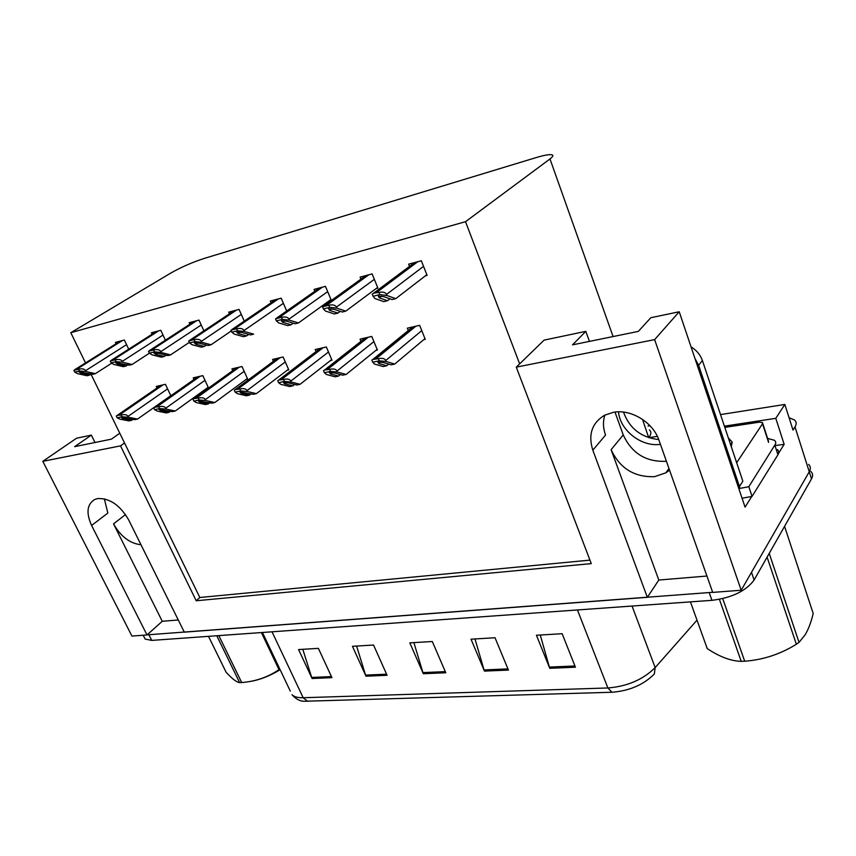 <?xml version="1.0" encoding="UTF-8"?>
<svg xmlns="http://www.w3.org/2000/svg" width="856" height="856" viewBox="0 0 856 856"><rect width="100%" height="100%" fill="white"/><g stroke="black" fill="none" stroke-linecap="round" stroke-linejoin="round"><path stroke-width="1.28" d="M178.273 619.969L162.266 621.296L113.538 523.861C120.675 536.487 129.823 543.453 140.983 544.758M666.407 461.234L666.043 461.288C646.066 462.144 631.803 453.348 623.232 434.901L614.983 412.078M706.928 576.035L658.81 580.036L611.12 449.678C619.883 468.393 634.371 477.38 654.594 476.653L665.808 472.844L669.553 470.158M42.8 461.331L120.525 445.869L196.217 600.762L591.282 563.623L516.275 367.149L654.637 339.618L741.2 590.255L712.706 592.395L658.992 440.241C653.107 422.329 631.022 408.89 613.442 412.292L604.443 415.288C591.86 423.142 587.986 434.773 592.833 450.181L647.35 597.317L184.308 632.145L128.657 519.892C120.129 505.265 109.836 498.149 97.798 498.545L94.834 499.423C87.002 504.141 85.932 512.819 91.603 525.466L147.007 634.949L131.942 636.083L42.8 461.331L76.558 438.219L91.357 435.115L74.622 446.672L111.398 439.149L119.787 433.232M91.603 525.466L107.835 513.065L104.346 498.823M604.828 415.085C602.817 421.462 603.052 428.118 605.534 435.073L592.833 450.181M776.221 445.43L784.16 444.318L778.682 453.134M751.75 496.427L745.073 507.148L679.215 311.755L650.827 317.715L638.319 331.4L572.525 344.85L585.804 331.358L544.084 340.121L519.645 363.875L465.525 221.693L549.98 158.959C552.997 156.669 553.629 155.278 551.863 154.786C549.327 154.273 544.031 155.225 535.995 157.632L204.028 258.491C192.226 262.343 181.119 267.211 170.708 273.107L70.802 332.706L85.525 362.933M642.503 419.365L648.698 437.673L657.365 436.357M724.401 426.149L775.793 418.327L784.16 444.318M648.912 437.405C651.352 434.206 651.512 431.702 649.394 429.894M775.793 418.327L784.845 404.449L720.527 414.604M649.993 425.732L648.024 426.042M789.072 417.728L794.507 419.975C796.551 421.751 796.711 424.062 794.999 426.909L793.02 430.097L784.845 404.449M654.637 339.618L679.215 311.755M794.999 426.909L809.262 471.763C810.9 468.799 810.686 466.349 808.599 464.391C810.686 466.349 810.9 468.799 809.262 471.763L741.2 590.255M162.266 621.296L147.007 634.949M658.81 580.036L647.35 597.317M91.014 374.2L199.823 597.499L589.945 560.124M95.005 442.499L91.357 435.115M589.431 341.394L585.804 331.358M465.525 221.693L70.802 332.706M516.275 367.149L519.645 363.875M199.823 597.499L196.217 600.762M120.525 445.869L124.537 442.991M425.325 275.878L427.112 275.418L421.334 260.78L408.644 264.162L409.521 266.377M376.126 288.579L377.913 288.108L372.114 273.909L360.098 277.119L360.932 279.152M286.717 310.995L281.164 298.166L270.325 301.066L271.084 302.81M244.26 321.118L239.059 309.401L228.745 312.151L229.483 313.788M203.878 330.844L198.988 320.101L189.165 322.723L189.861 324.242M165.401 340.196L160.8 330.288L151.426 332.781L152.101 334.215M329.464 300.617L331.261 300.146L325.462 286.353L314.056 289.403L314.848 291.286M128.71 349.173L124.366 340.003L115.421 342.389L116.063 343.748M423.731 339.682L425.261 339.34L419.633 325.323L407.296 328.18L408.259 330.566M375.88 350.393L377.41 350.05L371.772 336.429L360.066 339.137L360.986 341.341M287.252 370.22L288.772 369.878L283.133 356.995L272.55 359.445L273.385 361.35M246.132 379.422L247.651 379.08L242.013 366.529L231.933 368.872L232.736 370.648M206.938 388.185L208.447 387.854L202.829 375.624L193.221 377.86L193.98 379.518M330.448 360.558L331.978 360.216L326.329 346.969L315.201 349.548L316.078 351.591M170.847 395.793L165.443 384.301L156.274 386.43L157.012 387.993M712.673 592.298L147.093 634.863M810.835 471.41C812.922 473.389 813.147 475.872 811.509 478.846L809.262 471.763L751.493 572.332L754.115 580.026C745.951 591.036 731.891 597.798 711.946 600.334L151.715 640.406L145.135 639.058L144.193 637.206M611.944 692.258L304.436 701.257C299.996 701.299 295.855 699.106 292.003 694.697C294.186 696.848 297.909 697.865 303.185 697.736L607.867 687.967L611.944 692.258C629.406 690.899 643.541 684.811 654.348 673.993L655.161 667.594L697.009 620.161M811.509 478.846L754.115 580.026M312.108 678.508L298.562 649.554L318.379 648.356L331.935 677.652L312.108 678.508L311.702 677.449L331.443 676.593M484.453 671.104L471.014 639.186L495.025 637.741L508.432 670.077L484.453 671.104L484.047 669.938L507.95 668.9M549.766 668.301L536.434 635.248L562.146 633.707L575.425 667.198L549.766 668.301L549.359 667.092L574.943 665.979M365.994 676.197L352.447 646.312L373.537 645.039L387.073 675.288L365.994 676.197L365.576 675.106L386.58 674.186M423.324 673.726L409.821 642.867L432.301 641.508L445.783 672.763L423.324 673.726L422.918 672.602L445.291 671.628M413.897 642.621L422.918 672.602M356.61 646.055L365.576 675.106M540.275 635.024L549.359 667.092M474.984 638.94L484.047 669.938M302.789 649.297L311.702 677.449M123.157 418.691L121.531 417.685L134.895 419.633L137.549 419.065L128.464 417.268L128.036 416.39C126.998 414.679 124.687 414.208 121.092 415L117.144 415.438L116.309 416.048L117.176 417.814L119.861 419.13L128.956 420.906L131.589 420.339L123.157 418.691L124.58 417.696M170.793 395.675L137.549 419.065M133.108 419.28L131.589 420.339M128.464 417.268L121.959 416.776L117.176 417.814M121.959 416.776L121.092 415M80.892 373.163L79.127 372.007L92.812 374.297L95.391 373.655L86.017 371.547L85.589 370.669C84.53 368.925 82.176 368.422 78.538 369.161L73.883 370.348L74.761 372.146L77.65 373.665L87.034 375.741L89.591 375.11L80.892 373.163L82.604 372.082M111.697 363.19L95.391 373.655M91.357 373.976L89.591 375.11M86.017 371.547L79.415 370.958L74.761 372.146M79.415 370.958L78.538 369.161M160.596 410.591L159.066 409.543L172.463 411.597L175.245 411.008L166.192 409.104L165.764 408.216C164.726 406.44 162.383 405.958 158.745 406.76L154.594 407.231L153.727 407.852L154.594 409.671L157.172 411.062L166.235 412.934L168.996 412.346L160.596 410.591L162.073 409.543M208.19 387.286L175.245 411.008M170.579 411.212L168.996 412.346M166.192 409.104L159.612 408.58L154.594 409.671M159.612 408.58L158.745 406.76M199.887 402.106L198.464 400.993L211.871 403.165L214.792 402.545L205.804 400.533L205.376 399.613C204.327 397.805 201.963 397.302 198.271 398.104L193.916 398.629L193.007 399.26L193.873 401.132L196.334 402.588L205.344 404.567L208.233 403.946L199.887 402.106L201.417 400.983M247.384 378.491L214.792 402.545M209.891 402.727L208.233 403.946M205.804 400.533L199.148 399.987L193.873 401.132M199.148 399.987L198.271 398.104M241.178 393.182L239.873 392.005L253.29 394.306L256.361 393.653L247.438 391.534L247.01 390.582C245.961 388.72 243.564 388.196 239.83 389.009L235.229 389.576L234.287 390.229L235.165 392.144L237.476 393.685L246.421 395.782L249.46 395.13L241.178 393.182L242.772 391.984M288.504 369.268L256.361 393.653M251.204 393.814L249.46 395.13M247.438 391.534L240.707 390.946L235.165 392.144M240.707 390.946L239.83 389.009M117.326 363.971L115.646 362.751L129.374 365.17L132.092 364.495L122.74 362.27L122.301 361.36C121.242 359.574 118.856 359.049 115.164 359.798L110.285 361.05L111.173 362.89L113.966 364.485L123.318 366.678L126.003 366.015L117.326 363.971L119.102 362.816M189.304 342.379L170.601 354.876L161.281 352.533L154.519 351.87L149.393 353.175L132.092 364.495M127.854 364.806L126.003 366.015M122.74 362.27L116.052 361.649L111.173 362.89M116.052 361.649L115.164 359.798M166.15 355.187L164.213 356.471L155.567 354.309L153.984 353.025L159.109 353.421L167.755 355.582L170.601 354.876M161.281 352.533L160.853 351.602C159.783 349.762 157.376 349.216 153.631 349.965L148.505 351.281L149.393 353.175L152.068 354.855L161.388 357.177L164.213 356.471M154.519 351.87L153.631 349.965M195.746 344.166L194.28 342.807L199.48 343.224L208.072 345.514L211.058 344.775L201.802 342.293L201.363 341.33C200.293 339.436 197.854 338.88 194.066 339.639L188.673 341.02L189.572 342.956L192.108 344.743L201.385 347.183L204.349 346.445L195.746 344.166L197.683 342.86M231.281 330.951L211.058 344.775M206.382 345.064L204.349 346.445M201.802 342.293L194.965 341.587L189.572 342.956M194.965 341.587L194.066 339.639M238.032 333.498L236.684 332.064L241.959 332.502L250.487 334.921L253.633 334.14L244.452 331.518L244.014 330.534C242.933 328.586 240.472 327.987 236.631 328.757L230.949 330.213L231.848 332.214L234.244 334.097L243.446 336.686L246.56 335.905L238.032 333.498L240.055 332.096M248.7 334.418L246.56 335.905M244.452 331.518L237.529 330.769L231.848 332.214M237.529 330.769L236.631 328.757M658.756 439.577C641.176 437.555 629.428 428.396 623.51 412.1M738.182 486.7L739.445 486.508L742.858 481.19L702.391 360.526C700.347 354.78 696.57 350.232 691.049 346.883M618.481 411.843C620.012 430.408 641.583 447.196 660.436 444.339M739.445 486.508L698.614 365.266L694.922 358.354M742.077 498.245L752.06 496.394L778.2 454.322L778.767 451.508L777.569 449.582M767.607 438.39L774.562 440.316L775.664 441.857L775.686 443.74L748.818 486.711L752.06 496.394M738.824 488.605L748.818 486.711M728.338 437.908L732.212 442.081L731.27 446.65M739.456 486.486L739.734 487.342L738.739 488.359M724.818 427.39L759.058 422.201L762.439 422.522L762.514 423.763L736.663 462.721M722.732 598.633L744.699 661.228L741.232 661.367L719.404 599.35M690.428 601.875L707.249 648.613C719.479 656.745 730.703 660.982 740.9 661.356L741.232 661.367M707.249 648.613L706.585 646.976M769.223 553.393L799.023 642.364L796.348 644.247L767.104 557.138M799.023 642.364L805.111 634.852C808.471 629.224 811.167 622.109 813.2 613.485L784.567 526.354M744.699 661.228C763.188 659.826 780.405 654.177 796.348 644.247M218.826 635.601L241.692 682.532L239.637 682.617L216.782 635.751M208.511 636.34L226.091 672.206C232.008 678.733 236.534 682.2 239.637 682.617M280.137 669.724C268.838 676.529 257.956 680.573 247.491 681.858M279.837 669.114L279.002 669.617L261.38 632.563M241.692 682.532C255.559 681.472 268.003 677.171 279.002 669.617M284.62 383.788L283.443 382.546L288.654 382.91L296.85 384.997L300.082 384.301L291.254 382.054L290.826 381.08C289.767 379.155 287.349 378.609 283.571 379.443L278.714 380.053L277.74 380.717L278.607 382.696L280.768 384.323L289.617 386.538L292.827 385.853L284.62 383.788L286.268 382.514M331.7 359.574L300.082 384.301M294.646 384.43L292.827 385.853M291.254 382.054L284.449 381.423L278.607 382.696M284.449 381.423L283.571 379.443M330.395 373.89L329.367 372.585L334.643 372.97L342.732 375.174L346.145 374.447L337.425 372.06L336.997 371.065C335.948 369.086 333.498 368.519 329.678 369.353L324.542 370.017L323.525 370.702L324.392 372.735L326.371 374.457L335.113 376.811L338.495 376.084L330.395 373.89L332.107 372.531M377.132 349.376L346.145 374.447M340.41 374.543L338.495 376.084M337.425 372.06L330.555 371.397L324.392 372.735M330.555 371.397L329.678 369.353M378.684 363.458L377.828 362.067L383.167 362.484L391.139 364.827L394.734 364.057L386.163 361.521L385.735 360.494C384.676 358.45 382.204 357.862 378.341 358.707L372.895 359.434L371.836 360.13L372.713 362.227L374.479 364.046L383.092 366.539L386.655 365.78L378.684 363.458L380.449 361.992M424.972 338.634L394.734 364.057M388.678 364.1L386.655 365.78M386.163 361.521L379.208 360.804L372.713 362.227M379.208 360.804L378.341 358.707M282.587 322.241L281.367 320.733L286.717 321.203L295.16 323.771L298.476 322.937L289.392 320.165L288.954 319.149C287.862 317.137 285.38 316.517 281.496 317.298L275.504 318.828L276.402 320.893L278.628 322.883L287.734 325.622L291.029 324.799L282.587 322.241L284.684 320.754M330.994 299.514L298.476 322.937M293.266 323.194L291.029 324.799M289.392 320.165L282.394 319.363L276.402 320.893M282.394 319.363L281.496 317.298M329.592 310.375L328.533 308.77L333.958 309.273L342.282 312.001L345.781 311.124L336.825 308.171L336.387 307.133C335.295 305.057 332.781 304.415 328.843 305.196L322.519 306.812L323.418 308.941L325.462 311.049L334.45 313.959L337.927 313.093L329.592 310.375L331.775 308.781M377.635 287.445L345.781 311.124M340.281 311.349L337.927 313.093M336.825 308.171L329.742 307.325L323.418 308.941M329.742 307.325L328.843 305.196M379.251 297.835L378.373 296.133L383.873 296.668L392.069 299.568L395.772 298.648L386.955 295.513L386.516 294.432C385.425 292.292 382.889 291.618 378.908 292.41L373.954 293.105L372.21 294.111L373.109 296.304L374.939 298.541L383.788 301.633L387.458 300.713L379.251 297.835L381.53 296.123M426.834 274.712L395.772 298.648M389.94 298.819L387.458 300.713M386.955 295.513L379.807 294.603L373.109 296.304M379.807 294.603L378.908 292.41M113.538 523.861L125.511 514.563M611.12 449.678L623.232 434.901M549.98 158.959L613.089 336.558M307.657 701.353L303.185 697.736L272.015 631.803M290.291 691.102L262.439 632.488M577.447 609.953L607.867 687.967C627.341 686.394 643.102 679.611 655.161 667.594L632.06 606.048M711.946 600.334L709.228 592.662M151.715 640.406L148.88 634.81M161.099 385.307L117.507 415.331M163.057 384.858L119.487 414.893M167.594 388.87L128.036 416.39M120.461 341.041L75.039 369.589M122.387 340.538L76.965 369.096M126.57 344.658L85.589 370.669M198.207 376.694L154.989 407.114M200.261 376.223L157.076 406.664M204.98 380.31L165.764 408.216M237.091 367.673L194.344 398.489M239.252 367.171L196.527 398.008M244.174 371.333L205.376 399.613M277.89 358.204L235.7 389.427M280.158 357.68L238 388.924M285.283 361.917L247.01 390.582M156.637 331.4L111.505 360.258M158.638 330.865L113.538 359.734M163.014 335.06L122.301 361.36M157.418 353.089L155.567 354.309M194.537 321.289L149.8 350.457M196.634 320.722L151.919 349.911M201.214 324.991L160.853 351.602M234.298 310.675L190.043 340.164M236.502 310.086L192.279 339.586M241.285 314.42L201.363 341.33M276.06 299.536L232.404 329.325M278.382 298.915L234.758 328.725M283.4 303.324L244.014 330.534M774.926 445.42L777.954 454.761M698.614 365.266L702.391 360.526M762.514 423.763L768.581 442.402M320.743 348.264L279.238 379.893M323.119 347.718L281.656 379.358M328.479 352.019L290.826 381.08M365.801 337.81L325.12 369.835M368.315 337.232L327.666 369.278M373.911 341.608L336.997 371.065M413.255 326.799L373.537 359.231M415.898 326.19L376.233 358.632M421.762 330.641L385.735 360.494M319.984 287.819L277.044 317.908M322.434 287.167L279.527 317.266M327.688 291.639L288.954 319.149M366.24 275.471L324.156 305.849M368.818 274.787L326.789 305.175M374.34 279.345L336.387 307.133M415.021 262.46L373.954 293.105M417.728 261.733L376.736 292.399M423.538 266.366L386.516 294.432M665.808 472.844L668.985 468.542M145.135 639.058L143.198 635.238M160.81 385.371L117.144 415.438M120.279 341.095L74.814 369.653M197.886 376.768L154.594 407.231M236.738 367.759L193.916 398.629M277.505 358.3L235.229 389.576M156.423 331.454L111.259 360.333M194.312 321.342L149.532 350.543M234.052 310.739L189.743 340.26M275.793 299.611L232.072 329.432M730.639 444.767L732.212 442.081M762.707 423.346L768.495 441.14M320.315 348.36L278.714 380.053M365.33 337.917L324.542 370.017M412.731 326.917L372.895 359.434M319.684 287.894L276.681 318.015M365.908 275.568L323.761 305.977M414.636 262.557L373.516 293.255"/></g></svg>
